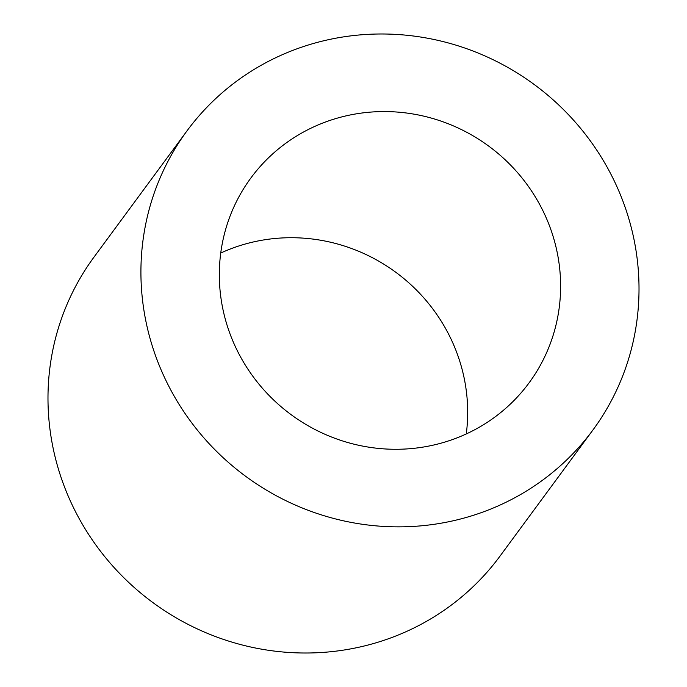 <?xml version="1.0" encoding="UTF-8"?>
<svg xmlns="http://www.w3.org/2000/svg" width="687" height="687" viewBox="0 0 687 687"><rect width="100%" height="100%" fill="white"/><g stroke="black" fill="none" stroke-linecap="round" stroke-linejoin="round"><path stroke-width="1.03" d="M226.942 324.814A172.746 166.701 36.4 0 0 362.951 446.146A172.746 166.701 36.4 0 0 529.05 382.891A172.746 166.701 36.4 0 0 552.992 236.036A172.746 166.701 36.4 0 0 416.992 114.703A172.746 166.701 36.4 0 0 250.892 177.967A172.746 166.701 36.4 0 0 226.942 324.814M466.267 433.944A172.746 166.701 36.4 0 0 460.058 362.186A172.746 166.701 36.4 0 0 220.733 253.056M152.042 345.209A252.12 243.292 36.4 0 0 350.533 522.283A252.12 243.292 36.4 0 0 592.95 429.968A252.12 243.292 36.4 0 0 627.892 215.641A252.12 243.292 36.4 0 0 429.401 38.566A252.12 243.292 36.4 0 0 186.984 130.891A252.12 243.292 36.4 0 0 152.042 345.209M186.984 130.891L94.05 257.032A252.12 243.292 36.4 0 0 59.108 471.359A252.12 243.292 36.4 0 0 257.599 648.434A252.12 243.292 36.4 0 0 500.016 556.109L592.95 429.968"/></g></svg>
